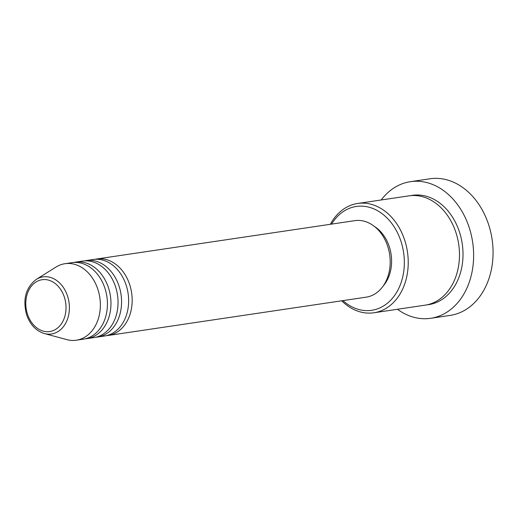 <?xml version="1.0" encoding="UTF-8"?>
<svg xmlns="http://www.w3.org/2000/svg" width="519" height="519" viewBox="0 0 519 519"><rect width="100%" height="100%" fill="white"/><g stroke="black" fill="none" stroke-linecap="round" stroke-linejoin="round"><path stroke-width="0.78" d="M95.022 259.312A38.672 29.492 81.6 0 1 96.781 258.981A38.672 29.492 81.6 0 1 129.672 284.594A38.672 29.492 81.6 0 1 108.14 335.482A38.672 29.492 81.6 0 1 106.363 335.676M84.422 260.888A38.672 29.492 81.6 0 1 86.173 260.551L93.245 259.506A38.672 29.492 81.6 0 1 126.136 285.119A38.672 29.492 81.6 0 1 104.604 336.007L97.54 337.058A38.672 29.492 81.6 0 1 95.762 337.253M86.173 260.551A38.672 29.492 81.6 0 1 119.072 286.17A38.672 29.492 81.6 0 1 97.54 337.058M73.815 262.458A38.672 29.492 81.6 0 1 75.573 262.127L82.644 261.076A38.672 29.492 81.6 0 1 115.536 286.696A38.672 29.492 81.6 0 1 94.004 337.584L86.933 338.635A38.672 29.492 81.6 0 1 85.155 338.823M75.573 262.127A38.672 29.492 81.6 0 1 108.465 287.747A38.672 29.492 81.6 0 1 86.933 338.635M36.317 279.371L56.046 267.032A38.672 29.492 81.6 0 1 64.972 263.704L72.037 262.653A38.672 29.492 81.6 0 1 104.929 288.272A38.672 29.492 81.6 0 1 83.403 339.16L76.332 340.211A38.672 29.492 81.6 0 1 66.821 339.621L44.362 333.542A28.856 22.012 81.6 0 0 64.972 324.433A28.856 22.012 81.6 0 0 67.522 296.005A28.856 22.012 81.6 0 0 36.317 279.371C25.768 287.526 22.538 299.333 26.625 314.786C30.102 324.66 36.019 330.914 44.362 333.542M342.929 300.611A52.484 40.028 -98.4 0 0 390.528 300.358A52.484 40.028 -98.4 0 0 400.94 241.238A52.484 40.028 -98.4 0 0 331.563 224.111M330.337 224.292A55.248 42.136 81.6 0 1 357.662 203.474A55.248 42.136 81.6 0 1 404.658 240.07A55.248 42.136 81.6 0 1 373.894 312.769A55.248 42.136 81.6 0 1 341.697 300.799M430.712 318.296L450.148 315.409A69.059 52.666 -98.4 0 0 488.6 224.532A69.059 52.666 -98.4 0 0 429.862 178.789L410.419 181.676A69.059 52.666 81.6 0 1 469.157 227.419A69.059 52.666 81.6 0 1 430.712 318.296A69.059 52.666 81.6 0 1 397.424 309.279M357.662 203.474L408.914 195.864A55.248 42.136 81.6 0 1 455.903 232.46A55.248 42.136 81.6 0 1 425.145 305.159L373.894 312.769M96.781 258.981L354.801 220.659A38.672 29.492 81.6 0 1 387.693 246.272A38.672 29.492 81.6 0 1 366.161 297.166L108.14 335.482M374.42 226.453A35.908 27.39 81.6 0 1 389.282 246.655A35.908 27.39 81.6 0 1 383.249 285.917M381.193 199.984A69.059 52.666 81.6 0 1 410.419 181.676M64.972 263.704A38.672 29.492 81.6 0 1 97.864 289.317A38.672 29.492 81.6 0 1 76.332 340.211M64.337 297.069A26.19 19.975 -98.4 0 0 37.809 281A26.19 19.975 -98.4 0 0 27.481 314.19A26.19 19.975 -98.4 0 0 54.008 330.259A26.19 19.975 -98.4 0 0 64.337 297.069M410.691 195.65A55.248 42.136 81.6 0 1 459.438 231.935A55.248 42.136 81.6 0 1 426.91 304.848"/></g></svg>
